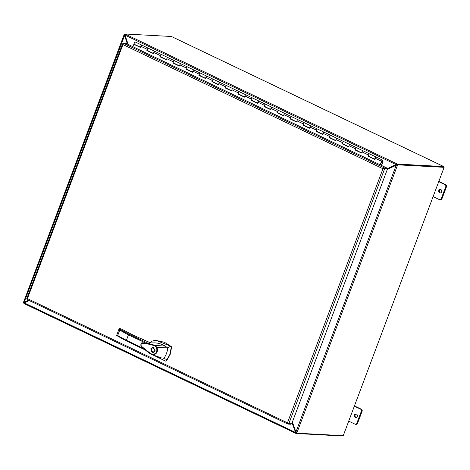 <?xml version="1.0" encoding="UTF-8"?>
<svg xmlns="http://www.w3.org/2000/svg" width="470" height="470" viewBox="0 0 470 470"><rect width="100%" height="100%" fill="white"/><g stroke="black" fill="none" stroke-linecap="round" stroke-linejoin="round"><path stroke-width="0.7" d="M381.857 160.775L381.493 161.745L382.398 161.797L382.762 160.822L381.857 160.775M290.983 423.776L290.812 424.234L287.934 424.075A1.157 0.529 -64.5 0 1 287.84 424.052A1.157 0.529 -64.5 0 1 287.675 423.341L287.464 422.83L287.675 423.335L288.821 423.664L291.7 423.817L387.468 169.03L383.444 168.548A1.157 0.529 -64.5 0 1 384.237 167.866L386.892 168.007L126.236 43.504L123.581 43.363A1.157 0.529 115.5 0 0 122.782 44.045L122.541 43.816L122.946 43.792M26.925 298.567L27.43 298.62L27.013 298.832A1.157 0.529 115.5 0 0 27.178 299.549A1.157 0.529 115.5 0 0 27.278 299.572M122.929 44.55L122.782 44.045L122.929 44.55L27.43 298.62L287.464 422.83L382.962 168.759L122.929 44.55M383.444 168.548L383.972 168.577L383.444 168.548M387.468 169.03L383.955 168.577L386.628 168.718L386.892 168.007M380.395 164.905L381.763 161.263A0.758 0.347 -64.5 0 1 382.392 160.581A0.758 0.347 -64.5 0 1 382.457 160.599A0.758 0.347 -64.5 0 1 382.474 161.369A0.758 0.347 -64.5 0 1 381.863 161.986A0.758 0.347 -64.5 0 1 381.805 161.968A0.758 0.347 -64.5 0 1 381.722 161.897L381.552 161.815M148.326 48.251A1.246 0.57 -64.5 0 1 148.432 48.275A1.246 0.57 115.5 0 0 147.286 49.368A1.246 0.57 -64.5 0 1 148.326 48.251M142.011 45.232A1.246 0.57 115.5 0 0 141.922 45.167A1.246 0.57 115.5 0 0 141.817 45.144A1.246 0.57 115.5 0 0 140.783 46.26L140.348 47.411L133.844 44.303L132.94 46.706M161.339 54.467A1.246 0.57 -64.5 0 1 161.445 54.491A1.246 0.57 115.5 0 0 160.299 55.583A1.246 0.57 -64.5 0 1 161.339 54.467M155.024 51.447A1.246 0.57 115.5 0 0 154.936 51.383A1.246 0.57 115.5 0 0 154.83 51.359A1.246 0.57 115.5 0 0 153.796 52.475L153.361 53.627L146.857 50.519L147.286 49.368A1.246 0.57 115.5 0 0 147.357 50.525A1.246 0.57 -64.5 0 1 147.227 50.402L147.151 50.366M174.352 60.683A1.246 0.57 -64.5 0 1 174.458 60.706A1.246 0.57 115.5 0 0 173.312 61.799A1.246 0.57 -64.5 0 1 174.352 60.683M168.037 57.663A1.246 0.57 115.5 0 0 167.949 57.599A1.246 0.57 115.5 0 0 167.843 57.575A1.246 0.57 115.5 0 0 166.809 58.691L166.374 59.843L159.871 56.735L160.299 55.583A1.246 0.57 115.5 0 0 160.37 56.741A1.246 0.57 -64.5 0 1 160.241 56.617L160.164 56.582M187.366 66.899A1.246 0.57 -64.5 0 1 187.471 66.922A1.246 0.57 115.5 0 0 186.326 68.015A1.246 0.57 -64.5 0 1 187.366 66.899M181.05 63.879A1.246 0.57 115.5 0 0 180.962 63.814A1.246 0.57 115.5 0 0 180.856 63.791A1.246 0.57 115.5 0 0 179.822 64.907L179.387 66.058L172.884 62.951L173.312 61.799A1.246 0.57 115.5 0 0 173.383 62.956A1.246 0.57 -64.5 0 1 173.254 62.833L173.177 62.798M200.379 73.114A1.246 0.57 -64.5 0 1 200.484 73.138A1.246 0.57 115.5 0 0 199.339 74.231A1.246 0.57 -64.5 0 1 200.379 73.114M194.063 70.095A1.246 0.57 115.5 0 0 193.975 70.03A1.246 0.57 115.5 0 0 193.869 70.007A1.246 0.57 115.5 0 0 192.835 71.123L192.4 72.274L185.897 69.166L186.326 68.015A1.246 0.57 115.5 0 0 186.396 69.172A1.246 0.57 -64.5 0 1 186.267 69.049L186.191 69.014M213.392 79.33A1.246 0.57 -64.5 0 1 213.498 79.354A1.246 0.57 115.5 0 0 212.352 80.446A1.246 0.57 -64.5 0 1 213.392 79.33M207.076 76.31A1.246 0.57 115.5 0 0 206.988 76.246A1.246 0.57 115.5 0 0 206.882 76.222A1.246 0.57 115.5 0 0 205.848 77.338L205.413 78.49L198.91 75.382L199.339 74.231A1.246 0.57 115.5 0 0 199.409 75.388A1.246 0.57 -64.5 0 1 199.28 75.265L199.204 75.229M226.405 85.546A1.246 0.57 -64.5 0 1 226.511 85.569A1.246 0.57 115.5 0 0 225.365 86.662A1.246 0.57 -64.5 0 1 226.405 85.546M220.089 82.526A1.246 0.57 115.5 0 0 220.001 82.462A1.246 0.57 115.5 0 0 219.895 82.438A1.246 0.57 115.5 0 0 218.861 83.554L218.427 84.706L211.923 81.598L212.352 80.446A1.246 0.57 115.5 0 0 212.422 81.604A1.246 0.57 -64.5 0 1 212.293 81.48L212.217 81.445M239.418 91.762A1.246 0.57 -64.5 0 1 239.524 91.785A1.246 0.57 115.5 0 0 238.378 92.878A1.246 0.57 -64.5 0 1 239.418 91.762M233.102 88.742A1.246 0.57 115.5 0 0 233.014 88.677A1.246 0.57 115.5 0 0 232.909 88.654A1.246 0.57 115.5 0 0 231.875 89.77L231.44 90.921L224.936 87.814L225.365 86.662A1.246 0.57 115.5 0 0 225.436 87.819A1.246 0.57 -64.5 0 1 225.306 87.696L225.23 87.661M252.431 97.977A1.246 0.57 -64.5 0 1 252.537 98.001A1.246 0.57 115.5 0 0 251.391 99.094A1.246 0.57 -64.5 0 1 252.431 97.977M246.116 94.958A1.246 0.57 115.5 0 0 246.027 94.893A1.246 0.57 115.5 0 0 245.922 94.87A1.246 0.57 115.5 0 0 244.888 95.986L244.453 97.137L237.949 94.029L238.378 92.878A1.246 0.57 115.5 0 0 238.449 94.035A1.246 0.57 -64.5 0 1 238.319 93.912L238.243 93.877M265.444 104.193A1.246 0.57 -64.5 0 1 265.55 104.217A1.246 0.57 115.5 0 0 264.404 105.309A1.246 0.57 -64.5 0 1 265.444 104.193M259.129 101.173A1.246 0.57 115.5 0 0 259.041 101.109A1.246 0.57 115.5 0 0 258.935 101.085A1.246 0.57 115.5 0 0 257.901 102.202L257.466 103.353L250.962 100.245L251.391 99.094A1.246 0.57 115.5 0 0 251.462 100.251A1.246 0.57 -64.5 0 1 251.333 100.128L251.256 100.092M278.457 110.409A1.246 0.57 -64.5 0 1 278.563 110.432A1.246 0.57 115.5 0 0 277.418 111.525A1.246 0.57 -64.5 0 1 278.457 110.409M272.142 107.389A1.246 0.57 115.5 0 0 272.054 107.325A1.246 0.57 115.5 0 0 271.948 107.301A1.246 0.57 115.5 0 0 270.914 108.417L270.479 109.569L263.976 106.461L264.404 105.309A1.246 0.57 115.5 0 0 264.475 106.467A1.246 0.57 -64.5 0 1 264.346 106.343L264.269 106.308M291.471 116.625A1.246 0.57 -64.5 0 1 291.576 116.648A1.246 0.57 115.5 0 0 290.431 117.741A1.246 0.57 -64.5 0 1 291.471 116.625M285.155 113.605A1.246 0.57 115.5 0 0 285.067 113.54A1.246 0.57 115.5 0 0 284.961 113.517A1.246 0.57 115.5 0 0 283.927 114.633L283.492 115.785L276.989 112.677L277.418 111.525A1.246 0.57 115.5 0 0 277.488 112.683A1.246 0.57 -64.5 0 1 277.359 112.559L277.282 112.524M304.484 122.84A1.246 0.57 -64.5 0 1 304.589 122.864A1.246 0.57 115.5 0 0 303.444 123.957A1.246 0.57 -64.5 0 1 304.484 122.84M298.168 119.821A1.246 0.57 115.5 0 0 298.08 119.756A1.246 0.57 115.5 0 0 297.974 119.733A1.246 0.57 115.5 0 0 296.94 120.849L296.505 122L290.002 118.892L290.431 117.741A1.246 0.57 115.5 0 0 290.501 118.898A1.246 0.57 -64.5 0 1 290.372 118.775L290.296 118.74M317.497 129.056A1.246 0.57 -64.5 0 1 317.603 129.08A1.246 0.57 115.5 0 0 316.457 130.172A1.246 0.57 -64.5 0 1 317.497 129.056M311.181 126.036A1.246 0.57 115.5 0 0 311.093 125.972A1.246 0.57 115.5 0 0 310.987 125.948A1.246 0.57 115.5 0 0 309.953 127.065L309.519 128.216L303.015 125.108L303.444 123.957A1.246 0.57 115.5 0 0 303.514 125.114A1.246 0.57 -64.5 0 1 303.385 124.991L303.309 124.955M330.51 135.272A1.246 0.57 -64.5 0 1 330.616 135.295A1.246 0.57 115.5 0 0 329.47 136.388A1.246 0.57 -64.5 0 1 330.51 135.272M324.194 132.252A1.246 0.57 115.5 0 0 324.106 132.188A1.246 0.57 115.5 0 0 324 132.164A1.246 0.57 115.5 0 0 322.966 133.28L322.532 134.432L316.028 131.324L316.457 130.172A1.246 0.57 115.5 0 0 316.527 131.33A1.246 0.57 -64.5 0 1 316.398 131.206L316.322 131.171M343.523 141.488A1.246 0.57 -64.5 0 1 343.629 141.511A1.246 0.57 115.5 0 0 342.483 142.604A1.246 0.57 -64.5 0 1 343.523 141.488M337.207 138.468A1.246 0.57 115.5 0 0 337.119 138.403A1.246 0.57 115.5 0 0 337.014 138.38A1.246 0.57 115.5 0 0 335.98 139.496L335.545 140.648L329.041 137.54L329.47 136.388A1.246 0.57 115.5 0 0 329.541 137.546A1.246 0.57 -64.5 0 1 329.411 137.422L329.335 137.387M356.536 147.703A1.246 0.57 -64.5 0 1 356.642 147.727A1.246 0.57 115.5 0 0 355.496 148.82A1.246 0.57 -64.5 0 1 356.536 147.703M350.221 144.684A1.246 0.57 115.5 0 0 350.132 144.619A1.246 0.57 115.5 0 0 350.027 144.596A1.246 0.57 115.5 0 0 348.993 145.712L348.558 146.863L342.054 143.755L342.483 142.604A1.246 0.57 115.5 0 0 342.554 143.761A1.246 0.57 -64.5 0 1 342.424 143.638L342.348 143.603M369.549 153.919A1.246 0.57 -64.5 0 1 369.655 153.943A1.246 0.57 115.5 0 0 368.509 155.035A1.246 0.57 -64.5 0 1 369.549 153.919M363.234 150.899A1.246 0.57 115.5 0 0 363.146 150.835A1.246 0.57 115.5 0 0 363.04 150.811A1.246 0.57 115.5 0 0 362.006 151.928L361.571 153.079L355.067 149.971L355.496 148.82A1.246 0.57 115.5 0 0 355.567 149.977A1.246 0.57 -64.5 0 1 355.438 149.854L355.361 149.818M381.722 161.897L381.464 162.285A1.246 0.57 115.5 0 0 381.593 162.409A1.246 0.57 115.5 0 0 381.699 162.432A1.246 0.57 115.5 0 0 382.692 161.422A1.246 0.57 115.5 0 0 382.668 160.158A1.246 0.57 115.5 0 0 382.562 160.135A1.246 0.57 115.5 0 0 381.522 161.251L380.189 164.805M376.247 157.115A1.246 0.57 115.5 0 0 376.159 157.05A1.246 0.57 115.5 0 0 376.053 157.027A1.246 0.57 115.5 0 0 375.019 158.143L374.584 159.295L368.081 156.187L368.509 155.035A1.246 0.57 115.5 0 0 368.58 156.193A1.246 0.57 -64.5 0 1 368.451 156.069L368.374 156.034M140.383 47.323L133.844 44.303M153.396 53.539L147.181 50.29M166.409 59.761L160.194 56.506M179.422 65.976L173.207 62.722M192.436 72.192L186.22 68.937M205.449 78.408L199.233 75.153M218.462 84.623L212.246 81.369M231.475 90.839L225.259 87.585M244.488 97.055L238.272 93.8M257.501 103.271L251.286 100.016M270.514 109.487L264.299 106.232M283.528 115.702L277.312 112.448M296.541 121.918L290.325 118.663M309.554 128.134L303.338 124.879M322.567 134.35L316.351 131.095M335.58 140.565L329.364 137.31M348.593 146.781L342.377 143.526M361.606 152.997L355.39 149.742M374.619 159.213L368.404 155.958M147.463 50.549A1.246 0.57 -64.5 0 1 147.357 50.525L147.133 50.419M160.476 56.764A1.246 0.57 -64.5 0 1 160.37 56.741L160.147 56.635M173.489 62.98A1.246 0.57 -64.5 0 1 173.383 62.956L173.16 62.851M186.502 69.196A1.246 0.57 -64.5 0 1 186.396 69.172L186.173 69.067M199.515 75.412A1.246 0.57 -64.5 0 1 199.409 75.388L199.186 75.282M212.528 81.627A1.246 0.57 -64.5 0 1 212.422 81.604L212.199 81.498M225.541 87.843A1.246 0.57 -64.5 0 1 225.436 87.819L225.212 87.714M238.554 94.059A1.246 0.57 -64.5 0 1 238.449 94.035L238.225 93.93M251.567 100.275A1.246 0.57 -64.5 0 1 251.462 100.251L251.238 100.145M264.581 106.49A1.246 0.57 -64.5 0 1 264.475 106.467L264.252 106.361M277.594 112.706A1.246 0.57 -64.5 0 1 277.488 112.683L277.265 112.577M290.607 118.922A1.246 0.57 -64.5 0 1 290.501 118.898L290.278 118.793M303.62 125.138A1.246 0.57 -64.5 0 1 303.514 125.114L303.291 125.008M316.633 131.353A1.246 0.57 -64.5 0 1 316.527 131.33L316.304 131.224M329.646 137.569A1.246 0.57 -64.5 0 1 329.541 137.546L329.317 137.44M342.659 143.785A1.246 0.57 -64.5 0 1 342.554 143.761L342.33 143.656M355.673 150A1.246 0.57 -64.5 0 1 355.567 149.977L355.344 149.871M368.686 156.216A1.246 0.57 -64.5 0 1 368.58 156.193L368.357 156.087M150.518 342.918L133.586 335.351L122.253 329.464M147.768 341.602L147.703 342.007L147.809 341.614L150.547 342.924L148.467 343.453L143.062 342.877M153.191 355.073L165.446 361.089L166.227 360.778L169.805 354.55L171.286 347.324L170.598 346.184L156.481 340.521L154.066 340.515L151.557 341.373L150.165 342.736M165.61 361.101L166.545 360.796L170.122 354.568L171.597 347.342L171.256 346.49L164.429 342.272L156.481 340.521M150.741 348.84L153.173 347.095L155.294 351.014L152.868 352.759L150.741 348.84M153.414 347.119L151.704 348.035M152.885 352.353L151.064 348.993L153.15 347.5L154.971 350.861L152.885 352.353L154.824 351.848M160.241 357.482L151.657 354.533L141.176 346.102M161.545 357.929L151.657 354.533L151.634 354.08L146.329 350.409L142.815 347.336C140.982 346.202 140.571 344.915 141.57 343.47L145.177 343.582C149.019 344.14 152.186 344.91 154.677 345.902L155.041 345.456C150.917 343.94 146.699 343.071 142.398 342.847L143.144 342.883M154.677 345.902L156.434 347.618L156.951 347.395L155.041 345.456L165.099 346.055C161.886 344.111 158.455 343.047 154.806 342.865L150.494 342.894M151.634 354.08L151.657 354.533L151.634 354.08L153.308 354.398C156.481 353.399 157.52 351.137 156.434 347.618M165.099 346.055L167.714 347.906L170.598 346.184M165.446 361.089L165.757 361.107M167.12 359.615L163.736 358.493C165.798 355.749 167.085 352.606 167.59 349.057L167.714 347.906L156.951 347.395C158.196 351.255 157.05 353.751 153.502 354.879L153.308 354.398M119.456 329.135L129.091 334.199L128.445 334.834L126.395 340.298L126.53 341.009L116.625 335.492L119.151 328.636L120.784 328.765L119.169 328.671L119.762 330.063A59.984 9.899 20.6 0 0 128.445 334.834L145.829 343.135M145.224 349.95L126.459 340.991L145.183 349.921M120.825 328.783L122.37 329.523A0.488 0.335 119.8 0 1 122.447 329.546L120.614 328.712M122.506 329.599A0.488 0.335 119.8 0 0 122.447 329.546L133.586 335.351M143.579 348.505L126.395 340.298A59.984 9.899 -159.4 0 1 117.706 335.527L116.648 335.527L126.459 340.985M151.51 351.666L153.114 352.759M155.018 348.211L153.15 347.5M292.381 422.001L295.93 432.036L296.846 432.958A2.027 0.928 115.5 0 0 297.058 433.164A2.027 0.928 115.5 0 0 297.222 433.205L343.247 435.684L444.115 167.332L398.09 164.858A2.027 0.928 115.5 0 0 397.544 165.052L396.204 165.258L387.339 169.37M444.115 167.332L397.62 164.635A2.027 0.928 115.5 0 0 397.074 164.829L396.204 165.258L295.93 432.036M296.282 432.465L296.846 432.958L296.376 432.735A2.027 0.928 115.5 0 0 296.588 432.94L297.058 433.164M397.074 164.829L397.544 165.052L296.846 432.958M296.27 432.359L296.376 432.735M23.947 302.674A2.027 0.928 -64.5 0 1 23.776 302.633A2.027 0.928 -64.5 0 1 23.57 302.427L28.435 300.148M127.394 44.057L124.268 34.522A2.027 0.928 -64.5 0 1 124.814 34.328L125.044 34.339M24.07 303.162L24.146 302.968A2.027 0.335 -159.4 0 1 24.146 302.962A2.027 0.335 -159.4 0 1 24.34 302.897A2.027 0.928 -64.5 0 1 24.246 302.856A2.027 0.928 -64.5 0 1 24.035 302.651L124.615 35.415L124.115 34.98L124.268 34.522L124.738 34.745A2.027 0.928 -64.5 0 1 124.991 34.604M23.57 302.427L24.146 302.38L23.57 302.427M124.603 35.109L124.738 34.745M28.588 300.224L24.34 302.192M124.615 35.415L127.728 44.215M140.424 47.212L134.344 44.309A1.246 0.57 -64.5 0 1 134.273 43.152A1.246 0.57 -64.5 0 1 135.419 42.059L141.922 45.167A1.246 0.57 -64.5 0 0 140.783 46.26A1.246 0.57 -64.5 0 0 140.847 47.417M375.084 159.301A1.246 0.57 -64.5 0 1 375.019 158.143A1.246 0.57 -64.5 0 1 376.159 157.05L382.668 160.158M362.07 153.085A1.246 0.57 -64.5 0 1 362.006 151.928A1.246 0.57 -64.5 0 1 363.146 150.835L376.159 157.05M349.057 146.869A1.246 0.57 -64.5 0 1 348.993 145.712A1.246 0.57 -64.5 0 1 350.132 144.619L363.146 150.835M336.044 140.653A1.246 0.57 -64.5 0 1 335.98 139.496A1.246 0.57 -64.5 0 1 337.119 138.403L350.132 144.619M323.031 134.438A1.246 0.57 -64.5 0 1 322.966 133.28A1.246 0.57 -64.5 0 1 324.106 132.188L337.119 138.403M310.018 128.222A1.246 0.57 -64.5 0 1 309.953 127.065A1.246 0.57 -64.5 0 1 311.093 125.972L324.106 132.188M297.005 122.006A1.246 0.57 -64.5 0 1 296.94 120.849A1.246 0.57 -64.5 0 1 298.08 119.756L311.093 125.972M283.992 115.79A1.246 0.57 -64.5 0 1 283.927 114.633A1.246 0.57 -64.5 0 1 285.067 113.54L298.08 119.756M270.978 109.575A1.246 0.57 -64.5 0 1 270.914 108.417A1.246 0.57 -64.5 0 1 272.054 107.325L285.067 113.54M257.965 103.359A1.246 0.57 -64.5 0 1 257.901 102.202A1.246 0.57 -64.5 0 1 259.041 101.109L272.054 107.325M244.952 97.143A1.246 0.57 -64.5 0 1 244.888 95.986A1.246 0.57 -64.5 0 1 246.027 94.893L259.041 101.109M231.939 90.927A1.246 0.57 -64.5 0 1 231.875 89.77A1.246 0.57 -64.5 0 1 233.014 88.677L246.027 94.893M218.926 84.712A1.246 0.57 -64.5 0 1 218.861 83.554A1.246 0.57 -64.5 0 1 220.001 82.462L233.014 88.677M205.913 78.496A1.246 0.57 -64.5 0 1 205.848 77.338A1.246 0.57 -64.5 0 1 206.988 76.246L220.001 82.462M192.9 72.28A1.246 0.57 -64.5 0 1 192.835 71.123A1.246 0.57 -64.5 0 1 193.975 70.03L206.988 76.246M179.887 66.064A1.246 0.57 -64.5 0 1 179.822 64.907A1.246 0.57 -64.5 0 1 180.962 63.814L193.975 70.03M166.874 59.849A1.246 0.57 -64.5 0 1 166.809 58.691A1.246 0.57 -64.5 0 1 167.949 57.599L180.962 63.814M153.86 53.633A1.246 0.57 -64.5 0 1 153.796 52.475A1.246 0.57 -64.5 0 1 154.936 51.383L167.949 57.599M382.768 161.228L383.003 161.468A0.723 0.329 -64.5 0 1 382.933 161.944L381.599 165.481M382.985 161.328L381.399 165.381M439.609 192.841A1.774 1.551 93.1 0 1 440.842 189.563A1.774 1.551 93.1 0 1 439.609 192.841M440.502 192.941A1.774 1.551 93.1 0 1 440.684 189.504M355.22 417.366A1.774 1.551 93.1 0 1 356.448 414.088A1.774 1.551 93.1 0 1 355.22 417.366M356.107 417.466A1.774 1.551 93.1 0 1 356.295 414.029M443.527 167.108L397.62 164.635L397.826 164.095L443.704 166.562A0.875 0.4 -64.5 0 1 443.78 166.58A0.875 0.4 -64.5 0 1 443.88 167.22M342.912 435.666A0.875 0.4 -64.5 0 1 342.436 435.99L296.552 433.522L296.746 433.017M171.497 36.543A0.875 0.4 115.5 0 0 171.438 36.495A0.875 0.4 115.5 0 0 171.368 36.478L125.484 34.01A2.027 0.335 20.6 0 0 125.214 34.075L124.979 35.097L128.192 44.439M386.974 168.795L397.168 163.977A2.027 0.335 20.6 0 0 397.826 164.095M125.214 34.075L397.168 163.977L396.968 164.518A2.027 0.335 20.6 0 0 397.62 164.635L398.09 164.858M296.658 432.976A2.027 0.335 -159.4 0 1 296.1 432.864L295.9 433.405A2.027 0.335 20.6 0 0 296.552 433.522M124.979 35.097L395.952 164.529L396.968 164.518M292.187 422.524L295.565 432.353L296.1 432.864L295.401 432.882L295.783 433.369L23.911 303.508M295.401 432.882L295.283 432.341L24.317 302.909L24.005 303.25M387.133 168.871L396.234 164.541M292.04 422.912L295.565 432.353M24.317 302.909L29.275 300.553M348.711 421.149L355.056 424.181A1.522 1.328 93.1 0 0 355.496 424.298L356.237 424.334A1.522 1.328 -86.9 0 0 357.535 423.399L362.106 411.238A1.522 1.328 -86.9 0 0 361.412 409.253L354.433 405.921M357.535 423.399L356.801 423.358A1.522 1.328 93.1 0 1 355.496 424.298M356.801 423.358L361.371 411.197L362.106 411.238M361.412 409.253L360.678 409.211A1.522 1.328 93.1 0 1 361.371 411.197M360.678 409.211L354.333 406.18M433.099 196.63L439.444 199.656A1.522 1.328 93.1 0 0 439.891 199.774L440.625 199.815A1.522 1.328 -86.9 0 0 441.929 198.875L446.5 186.713A1.522 1.328 -86.9 0 0 445.807 184.728L438.827 181.397M441.929 198.875L441.195 198.839A1.522 1.328 93.1 0 1 439.891 199.774M441.195 198.839L445.766 186.678L446.5 186.713M445.807 184.728L445.072 184.692A1.522 1.328 93.1 0 1 445.766 186.678M445.072 184.692L438.727 181.661M288.821 423.664L384.589 168.871M384.237 167.866L123.581 43.363M147.286 49.368L140.783 46.26M160.299 55.583L153.796 52.475M173.312 61.799L166.809 58.691M186.326 68.015L179.822 64.907M199.339 74.231L192.835 71.123M212.352 80.446L205.848 77.338M225.365 86.662L218.861 83.554M238.378 92.878L231.875 89.77M251.391 99.094L244.888 95.986M264.404 105.309L257.901 102.202M277.418 111.525L270.914 108.417M290.431 117.741L283.927 114.633M303.444 123.957L296.94 120.849M316.457 130.172L309.953 127.065M329.47 136.388L322.966 133.28M342.483 142.604L335.98 139.496M355.496 148.82L348.993 145.712M368.509 155.035L362.006 151.928M381.522 161.251L375.019 158.143M133.662 335.386L147.844 341.637M171.597 347.342L171.286 347.324M129.091 334.199L148.467 343.453M166.227 360.778L166.545 360.796M170.939 346.472L171.256 346.49M119.762 330.063L117.706 335.527M443.704 166.562L171.368 36.478M295.677 433.299L23.941 303.508M396.392 164.195L396.521 164.5M287.84 424.052L27.178 299.549M26.772 298.603L122.541 43.816M154.936 51.383L141.922 45.167M152.069 354.697L151.64 354.527C146.599 351.813 139.913 345.045 140.924 345.826C140.653 343.429 141.341 342.448 142.98 342.871L142.98 342.871M396.351 165.246L396.645 165.152M23.5 302.328L124.104 34.68M24.246 302.856L23.776 302.633M368.58 156.193L374.661 159.095M355.567 149.977L361.647 152.879M342.554 143.761L348.634 146.663M329.541 137.546L335.621 140.448M316.527 131.33L322.608 134.232M303.514 125.114L309.595 128.016M290.501 118.898L296.582 121.8M277.488 112.683L283.569 115.585M264.475 106.467L270.555 109.369M251.462 100.251L257.542 103.153M238.449 94.035L244.529 96.938M225.436 87.819L231.516 90.722M212.422 81.604L218.503 84.506M199.409 75.388L205.49 78.29M186.396 69.172L192.477 72.075M173.383 62.956L179.464 65.859M160.37 56.741L166.451 59.643M147.357 50.525L153.437 53.427M443.78 166.58L171.438 36.495"/></g></svg>
